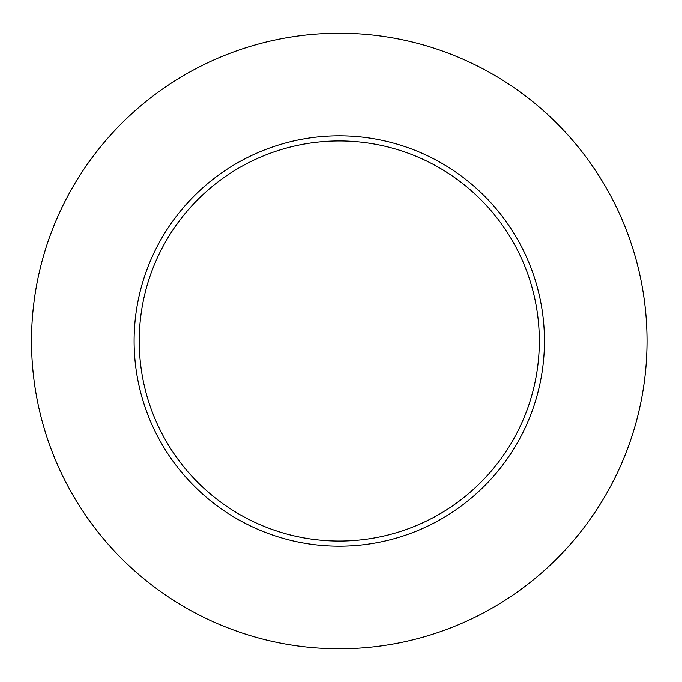 <?xml version="1.0" encoding="UTF-8"?>
<svg xmlns="http://www.w3.org/2000/svg" width="682" height="682" viewBox="0 0 682 682"><rect width="100%" height="100%" fill="white"/><g stroke="black" fill="none" stroke-linecap="round" stroke-linejoin="round"><path stroke-width="1.02" d="M647.039 341A307.761 307.761 0 0 1 185.402 607.526A307.761 307.761 0 0 1 185.402 74.474A307.761 307.761 0 0 1 647.039 341M544.458 341A205.171 205.171 0 0 0 339.278 135.829A205.171 205.171 0 0 0 134.107 341A205.171 205.171 0 0 0 339.278 546.171A205.171 205.171 0 0 0 544.458 341M139.239 341A200.048 200.048 0 0 0 439.302 514.245A200.048 200.048 0 0 0 439.302 167.755A200.048 200.048 0 0 0 139.239 341"/></g></svg>
